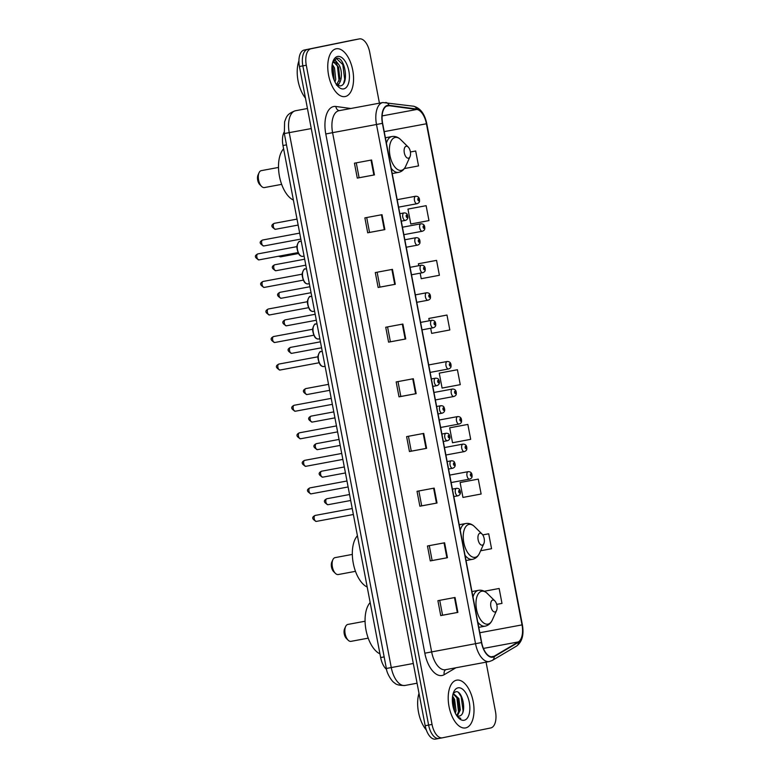 <?xml version="1.0" encoding="UTF-8"?>
<svg xmlns="http://www.w3.org/2000/svg" width="778" height="778" viewBox="0 0 778 778"><rect width="100%" height="100%" fill="white"/><g stroke="black" fill="none" stroke-linecap="round" stroke-linejoin="round"><path stroke-width="1.17" d="M386.569 669.44A15.181 7.702 -100.5 0 1 380.656 657.556L282.978 145.515A15.181 7.702 -100.5 0 1 284.096 132.172M352.599 40.164A15.181 7.702 79.5 0 0 352.531 40.174A15.181 7.702 79.5 0 0 352.463 40.193L304.14 50.055A15.181 7.702 79.5 0 0 299.433 66.509L425.177 725.718A15.181 7.702 79.5 0 0 435.515 739.1A15.181 7.702 79.5 0 0 435.583 739.09L438.88 738.478M379.431 103.173L369.725 52.282A15.181 7.702 79.5 0 0 359.397 38.9A15.181 7.702 79.5 0 0 359.329 38.91L310.996 48.771A15.181 7.702 79.5 0 0 306.289 65.226L432.043 724.435L428.61 725.077A15.181 7.702 79.5 0 0 438.938 738.458A15.181 7.702 79.5 0 0 439.006 738.448A15.181 7.702 79.5 0 1 438.938 738.458A15.181 7.702 79.5 0 1 428.61 725.077L302.856 65.867L428.61 725.077L425.177 725.718M310.996 48.771L307.563 49.413A15.181 7.702 79.5 0 0 302.856 65.867A15.181 7.702 79.5 0 1 307.563 49.413L355.896 39.552L304.14 50.055M352.531 40.174L355.964 39.542A15.181 7.702 79.5 0 0 355.896 39.552A15.181 7.702 79.5 0 1 355.964 39.542A15.181 7.702 79.5 0 1 356.032 39.522M465.652 727.907A24.293 12.331 79.5 0 0 473.209 701.688A24.293 12.331 79.5 0 0 456.657 680.167A24.293 12.331 79.5 0 0 456.55 680.186A24.293 12.331 79.5 0 0 449.003 706.405A24.293 12.331 79.5 0 0 465.545 727.926A24.293 12.331 79.5 0 0 465.652 727.907A24.293 12.331 79.5 0 0 473.209 701.688A24.293 12.331 79.5 0 0 456.657 680.167A24.293 12.331 79.5 0 0 456.55 680.186A24.293 12.331 79.5 0 0 449.003 706.405A24.293 12.331 79.5 0 0 465.545 727.926A24.293 12.331 79.5 0 0 465.652 727.907M345.218 96.54A24.293 12.331 79.5 0 0 352.765 70.312A24.293 12.331 79.5 0 0 336.213 48.79A24.293 12.331 79.5 0 0 336.106 48.81A24.293 12.331 79.5 0 0 328.559 75.038A24.293 12.331 79.5 0 0 345.111 96.56A24.293 12.331 79.5 0 0 345.218 96.54A24.293 12.331 79.5 0 0 352.765 70.312A24.293 12.331 79.5 0 0 336.213 48.79A24.293 12.331 79.5 0 0 336.106 48.81A24.293 12.331 79.5 0 0 328.559 75.038A24.293 12.331 79.5 0 0 345.111 96.56A24.293 12.331 79.5 0 0 345.218 96.54M492.756 656.788A16.192 8.218 -100.5 0 1 492.688 656.807A16.192 8.218 -100.5 0 1 481.67 642.521L382.62 123.313A16.192 8.218 -100.5 0 1 387.707 105.74A16.192 8.218 -100.5 0 1 389.088 105.711L416.784 109.465A16.192 8.218 -100.5 0 1 426.432 123.77L522.028 624.89A16.192 8.218 -100.5 0 1 518.362 641.918L494.108 656.262A16.192 8.218 -100.5 0 1 492.756 656.788M492.834 657.186A16.601 8.422 79.5 0 0 494.215 656.651L518.469 642.297A16.601 8.422 79.5 0 0 522.233 624.851L426.636 123.731A16.601 8.422 79.5 0 0 416.745 109.066L389.049 105.312A16.601 8.422 79.5 0 0 382.416 123.352L481.465 642.57A16.601 8.422 79.5 0 0 492.834 657.186M371.592 159.996L354.437 163.186L357.287 178.104L374.432 174.904L371.592 159.996M356.266 162.845L359.105 177.734L374.432 174.904M359.105 177.734L357.287 178.104M382.017 214.679L364.872 217.869L367.712 232.787L384.867 229.598L382.017 214.679M366.701 217.529L369.54 232.418L384.867 229.598M369.54 232.418L367.712 232.787M392.452 269.363L375.297 272.563L378.147 287.471L395.292 284.281L392.452 269.363M377.126 272.222L379.965 287.101L395.292 284.281M379.965 287.101L378.147 287.471M402.887 324.047L385.732 327.246L388.582 342.155L405.727 338.965L402.887 324.047M387.561 326.906L390.4 341.785L405.727 338.965M390.4 341.785L388.582 342.155M455.042 597.475L437.897 600.674L440.737 615.583L457.882 612.393L455.042 597.475M439.726 600.334L442.565 615.213L457.882 612.393M442.556 615.213L440.737 615.583M444.608 542.791L427.462 545.981L430.302 560.899L447.457 557.709L444.608 542.791M429.291 545.641L432.13 560.53L447.457 557.709M432.13 560.53L430.302 560.899M434.182 488.107L417.027 491.297L419.877 506.215L437.022 503.026L434.182 488.107M418.856 490.957L421.695 505.846L437.022 503.026M421.695 505.846L419.877 506.215M423.747 433.424L406.602 436.614L409.442 451.532L426.587 448.332L423.747 433.424M408.431 436.273L411.261 451.162L426.587 448.332M411.261 451.152L409.442 451.532M413.312 378.74L396.167 381.93L399.007 396.848L416.162 393.649L413.312 378.74M397.996 381.59L400.835 396.469L416.162 393.649M400.835 396.469L399.007 396.848M432.043 724.435A15.181 7.702 79.5 0 0 442.371 737.826A15.181 7.702 79.5 0 0 442.439 737.807L490.772 727.945A15.181 7.702 79.5 0 0 495.469 711.491L486.065 662.156M419.4 263.557L436.555 260.367L418.379 263.781L418.749 265.706M420.169 273.166L421.229 278.699L439.395 275.286L436.555 260.367M408.975 208.874L426.12 205.684L407.954 209.097L410.794 224.006L428.97 220.592L426.12 205.684M404.365 168.573L418.535 165.909L415.685 151L410.414 151.982M450.695 427.618L467.85 424.428L449.674 427.842L452.524 442.75L470.69 439.337L467.85 424.428M461.13 482.302L478.276 479.112L460.109 482.525L462.949 497.434L481.125 494.02L478.276 479.112M488.71 533.796L482.749 534.904L488.71 533.796L491.56 548.714L480.629 550.766M496.685 604.389L501.985 603.397L499.145 588.479L484.286 591.251M429.835 318.251L446.98 315.051L428.814 318.465L429.252 320.789M430.681 328.248L431.654 333.383L449.83 329.969L446.98 315.051M457.415 369.735L439.249 373.148L442.089 388.066L460.265 384.653L457.415 369.735L440.27 372.934M439.249 373.148L440.436 372.895M449.674 427.842L450.87 427.589M460.109 482.525L461.305 482.272M499.145 588.479L484.324 591.261M428.814 318.465L430.01 318.212M418.379 263.781L419.575 263.528M407.954 209.097L409.14 208.844M415.685 151L410.424 151.982M419.002 693.324A25.304 12.847 79.5 0 0 426.334 729.988M452.601 696.115L454.595 699.354L456.025 710.722L455.383 713.29M452.436 697.506L453.525 699.548L454.76 711.938M453.049 693.995L453.642 693.801L458.884 698.556L460.313 709.925L457.308 715.964M453.117 693.957L457.814 698.751L459.244 710.12L456.774 715.711M456.822 715.77A11.437 5.806 79.5 0 0 458.913 716.091A11.437 5.806 79.5 0 0 458.962 716.081L458.903 716.091M464.194 720.253A16.503 8.373 79.5 0 0 469.309 702.369A16.503 8.373 79.5 0 0 458.009 687.84A16.503 8.373 79.5 0 0 453.807 691.837A16.503 8.373 79.5 0 0 458.689 718.055A16.503 8.373 79.5 0 0 464.194 720.253M458.962 716.081C467.597 715.42 462.978 689.765 455.733 691.778L453.486 693.11M457.863 717.151L460.771 718.405L457.61 716.849M458.68 692.79L461.15 696.718L463.095 710.781L462.764 712.492M455.782 695.474L456.861 697.516L458.621 712.629M452.397 697.944L454.615 711.578M365.077 621.233L347.844 624.433A8.607 4.367 79.5 0 0 347.844 624.433A8.607 4.367 79.5 0 0 347.805 624.442A8.607 4.367 79.5 0 0 345.617 626.533L344.586 628.799A6.078 3.083 79.5 0 0 346.385 638.456L348.165 640.206A8.607 4.367 79.5 0 0 350.995 641.354A8.607 4.367 79.5 0 0 351.034 641.344M345.617 626.533A8.607 4.367 79.5 0 0 348.165 640.206M492.756 600.033A6.078 3.083 79.5 0 0 490.879 606.616A6.078 3.083 79.5 0 0 495.032 611.965A6.078 3.083 79.5 0 0 496.578 610.487A6.078 3.083 79.5 0 0 494.779 600.84A6.078 3.083 79.5 0 0 492.756 600.033M370.163 602.561A27.833 14.13 79.5 0 0 366.01 630.054A27.833 14.13 79.5 0 0 379.946 653.851M335.133 557.612A8.607 4.367 79.5 0 0 335.094 557.622A8.607 4.367 79.5 0 0 332.867 559.713L331.846 561.988A6.078 3.083 79.5 0 0 333.645 571.635L335.415 573.386A8.607 4.367 79.5 0 0 338.245 574.543A8.607 4.367 79.5 0 0 338.284 574.534M332.867 559.713A8.607 4.367 79.5 0 0 335.415 573.386M480.016 533.212A6.078 3.083 79.5 0 0 478.13 539.796A6.078 3.083 79.5 0 0 482.292 545.145A6.078 3.083 79.5 0 0 483.838 543.676A6.078 3.083 79.5 0 0 482.039 534.029A6.078 3.083 79.5 0 0 480.016 533.212M357.413 535.75A27.833 14.13 79.5 0 0 353.27 563.233A27.833 14.13 79.5 0 0 367.206 587.04M335.094 557.622A8.607 4.367 79.5 0 0 335.055 557.631L352.327 554.413M261.311 170.645A8.607 4.367 79.5 0 0 261.282 170.645A8.607 4.367 79.5 0 0 261.243 170.654A8.607 4.367 79.5 0 0 259.055 172.745L258.024 175.011A6.078 3.083 79.5 0 0 259.823 184.658L261.593 186.409A8.607 4.367 79.5 0 0 264.423 187.566A8.607 4.367 79.5 0 0 264.462 187.556M259.055 172.745A8.607 4.367 79.5 0 0 261.593 186.409M406.194 146.245A6.078 3.083 79.5 0 0 404.307 152.828A6.078 3.083 79.5 0 0 408.469 158.177A6.078 3.083 79.5 0 0 410.016 156.699A6.078 3.083 79.5 0 0 408.217 147.052A6.078 3.083 79.5 0 0 406.194 146.245M283.6 148.773A27.833 14.13 79.5 0 0 279.448 176.266A27.833 14.13 79.5 0 0 293.384 200.063M298.917 60.917A25.304 12.847 79.5 0 0 305.462 98.096M332.235 64.302L334.491 67.919L335.726 79.327L334.997 82.021M332.012 66.004L333.13 68.172L334.219 80.328M332.965 61.481L335.357 60.295L338.391 64.117A11.437 5.806 79.5 0 0 334.277 62.23A11.437 5.806 79.5 0 0 334.229 62.24A11.437 5.806 79.5 0 0 332.449 63.281M338.391 64.117C342.933 69.378 342.339 84.52 336.407 85.103M333.879 62.328L338.576 67.161L339.811 78.568L336.582 84.695M336.845 85.055L340.044 85.93C349.682 85.288 345.101 57.008 336.962 58.204L333.062 61.219M343.75 88.887A16.503 8.373 79.5 0 0 348.865 71.002A16.503 8.373 79.5 0 0 337.574 56.463A16.503 8.373 79.5 0 0 333.373 60.47A16.503 8.373 79.5 0 0 338.255 86.689A16.503 8.373 79.5 0 0 343.75 88.887M336.252 58.34L342.806 64.574L344.693 79.395L343.584 83.479M336.32 63.543L337.36 65.585L339.13 81.116M338.255 84.209L337.652 85.502M331.953 66.684L334.005 79.774M339.266 83.139L338.158 85.706M384.167 656.904L380.656 657.556M286.489 144.864L282.978 145.515M291.244 132.26L288.307 132.785M295.689 110.7A20.247 10.279 79.5 0 0 295.601 110.719A20.247 10.279 79.5 0 0 295.514 110.729A20.247 10.279 79.5 0 0 289.231 132.668L391.276 667.592A20.247 10.279 79.5 0 0 405.056 685.447A20.247 10.279 79.5 0 0 405.144 685.428M413.312 663.488L386.365 668.467L284.33 133.544L311.268 128.574M299.433 66.509L306.289 65.226M352.463 40.193L359.329 38.91M455.908 667.767L444.267 674.652A25.304 12.847 -100.5 0 1 424.827 653.189L325.788 133.972L332.585 132.659L431.634 651.876A20.247 10.279 79.5 0 0 445.405 669.722A20.247 10.279 79.5 0 0 445.493 669.702M325.788 133.972A25.304 12.847 -100.5 0 1 333.626 106.547A25.304 12.847 -100.5 0 1 335.882 106.479L350.81 108.492M338.868 110.719A20.247 10.279 79.5 0 0 332.585 132.659L376.494 124.49A20.247 10.279 -100.5 0 1 382.854 102.531L338.955 110.7A20.247 10.279 79.5 0 0 338.868 110.719M489.401 661.533A20.247 10.279 -100.5 0 1 489.313 661.553L492.299 660.425A5.057 4.289 -120.6 0 0 494.215 656.651M492.299 660.425L516.543 646.08C522.145 641.889 524.09 634.799 522.378 624.812L522.233 624.851M426.636 123.731L426.782 123.692C424.691 113.724 420.246 107.899 413.449 106.207L382.854 102.531M416.745 109.066A5.057 4.298 -82.3 0 0 413.449 106.207M516.543 646.08A5.057 4.289 -120.6 0 0 518.469 642.297M389.049 105.312A5.057 4.298 -82.3 0 0 385.742 102.463M382.416 123.352L376.494 124.49L475.533 643.698L481.465 642.57M445.405 669.722L489.313 661.553A20.247 10.279 -100.5 0 1 475.533 643.698L424.827 653.189M442.303 737.836L439.006 738.448M444.267 674.652A5.057 4.289 59.4 0 1 445.726 669.663M339.237 110.651A5.057 4.298 97.7 0 1 335.882 106.479M426.432 123.77L384.206 131.628M416.784 109.465L382.124 115.912M389.088 105.711L386.413 106.207M494.108 656.262L491.161 656.807M518.362 641.918L483.41 648.424M522.028 624.89L479.802 632.747M412.748 378.837L415.598 393.756M423.183 433.531L426.023 448.439M433.609 488.214L436.458 503.123M444.044 542.898L446.893 557.816M454.478 597.582L457.318 612.5M402.314 324.154L405.163 339.072M391.888 269.47L394.728 284.388M381.453 214.786L384.303 229.695M371.018 160.103L373.868 175.011M471.945 591.552L478.499 590.327C481.689 589.821 484.626 590.862 487.31 593.468A16.737 8.5 79.5 0 0 481.728 591.241A16.737 8.5 79.5 0 0 476.535 609.378A16.737 8.5 79.5 0 0 488.001 624.121A16.737 8.5 79.5 0 0 492.26 620.056C490.724 623.402 488.409 625.424 485.307 626.125L485.171 626.154A18.225 9.248 79.5 0 0 485.248 626.144M478.499 590.327A18.225 9.248 79.5 0 0 478.421 590.346A18.225 9.248 79.5 0 0 472.985 596.998M477.77 622.128A18.225 9.248 79.5 0 0 485.171 626.154L478.771 627.35M459.195 524.732L465.75 523.516C468.94 523.001 471.876 524.051 474.561 526.648A16.737 8.5 79.5 0 0 468.978 524.421A16.737 8.5 79.5 0 0 463.795 542.558A16.737 8.5 79.5 0 0 475.251 557.301A16.737 8.5 79.5 0 0 479.511 553.246C477.974 556.581 475.659 558.604 472.567 559.314L472.421 559.343A18.225 9.248 79.5 0 0 472.499 559.324M465.75 523.516A18.225 9.248 79.5 0 0 465.672 523.536A18.225 9.248 79.5 0 0 460.236 530.178M465.03 555.307A18.225 9.248 79.5 0 0 472.421 559.343L466.022 560.53M385.373 137.764L391.927 136.539C395.127 136.033 398.064 137.074 400.738 139.68A16.737 8.5 79.5 0 0 395.166 137.453A16.737 8.5 79.5 0 0 389.973 155.59A16.737 8.5 79.5 0 0 401.438 170.333A16.737 8.5 79.5 0 0 405.688 166.268C404.152 169.604 401.837 171.627 398.744 172.337L398.599 172.366A18.225 9.248 79.5 0 0 398.676 172.346M391.927 136.539A18.225 9.248 79.5 0 0 391.849 136.558A18.225 9.248 79.5 0 0 386.413 143.21M391.208 168.33A18.225 9.248 79.5 0 0 398.599 172.366L392.209 173.562M316.296 521.406C311.959 519.179 311.57 517.185 315.139 515.444L315.187 515.435A3.034 1.537 79.5 0 0 315.187 515.435A3.034 1.537 79.5 0 0 315.168 515.435A3.034 1.537 79.5 0 0 314.224 518.712A3.034 1.537 79.5 0 0 316.296 521.406A3.034 1.537 79.5 0 0 316.306 521.406L353.368 514.501M457.931 495.81A3.793 1.926 -100.5 0 1 457.911 495.81A3.793 1.926 -100.5 0 1 455.325 492.445A3.793 1.926 -100.5 0 1 456.501 488.351A3.793 1.926 -100.5 0 1 456.521 488.351A3.793 1.926 -100.5 0 1 456.579 488.341M459.594 492.921A1.264 0.642 79.5 0 0 459.993 491.55A1.264 0.642 79.5 0 0 459.127 490.441A1.264 0.642 79.5 0 0 458.728 491.813A1.264 0.642 79.5 0 0 459.594 492.921M311.044 493.865C306.707 491.628 306.318 489.644 309.887 487.903L309.926 487.894A3.034 1.537 79.5 0 0 309.926 487.894A3.034 1.537 79.5 0 0 309.916 487.894A3.034 1.537 79.5 0 0 308.973 491.171A3.034 1.537 79.5 0 0 311.044 493.865A3.034 1.537 79.5 0 0 311.054 493.865L348.116 486.96M447.146 461.578L451.269 460.809C453.166 460.771 454.284 461.373 454.624 462.609C455.801 465.448 455.169 467.325 452.708 468.259A3.793 1.926 -100.5 0 1 452.66 468.268A3.793 1.926 -100.5 0 1 450.073 464.904A3.793 1.926 -100.5 0 1 451.25 460.809A3.793 1.926 -100.5 0 1 451.269 460.809A3.793 1.926 -100.5 0 1 451.318 460.8M454.342 465.38A1.264 0.642 79.5 0 0 454.741 464.009A1.264 0.642 79.5 0 0 453.866 462.9A1.264 0.642 79.5 0 0 453.477 464.272A1.264 0.642 79.5 0 0 454.342 465.38M305.783 466.323C301.446 464.087 301.067 462.103 304.636 460.362L304.675 460.352A3.034 1.537 79.5 0 0 304.675 460.352A3.034 1.537 79.5 0 0 304.665 460.352A3.034 1.537 79.5 0 0 303.721 463.63A3.034 1.537 79.5 0 0 305.783 466.323A3.034 1.537 79.5 0 0 305.803 466.314L342.855 459.419M443.314 441.486L447.408 440.727A3.793 1.926 -100.5 0 1 447.408 440.727A3.793 1.926 -100.5 0 1 444.822 437.362A3.793 1.926 -100.5 0 1 445.998 433.268A3.793 1.926 -100.5 0 1 446.018 433.268A3.793 1.926 -100.5 0 1 446.066 433.258M449.091 437.839A1.264 0.642 79.5 0 0 449.48 436.468A1.264 0.642 79.5 0 0 448.614 435.359A1.264 0.642 79.5 0 0 448.225 436.73A1.264 0.642 79.5 0 0 449.091 437.839M300.532 438.782C296.194 436.546 295.815 434.562 299.374 432.821L299.423 432.811A3.034 1.537 79.5 0 0 299.423 432.811A3.034 1.537 79.5 0 0 299.413 432.811A3.034 1.537 79.5 0 0 298.47 436.088A3.034 1.537 79.5 0 0 300.532 438.782A3.034 1.537 79.5 0 0 300.551 438.773L337.603 431.878M438.063 413.945L442.147 413.186A3.793 1.926 -100.5 0 1 442.147 413.186A3.793 1.926 -100.5 0 1 439.56 409.821A3.793 1.926 -100.5 0 1 440.747 405.727A3.793 1.926 -100.5 0 1 440.756 405.727A3.793 1.926 -100.5 0 1 440.815 405.717M443.839 410.298A1.264 0.642 79.5 0 0 444.228 408.927A1.264 0.642 79.5 0 0 443.363 407.808A1.264 0.642 79.5 0 0 442.974 409.179A1.264 0.642 79.5 0 0 443.839 410.298M294.181 405.26A3.034 1.537 79.5 0 0 294.172 405.27A3.034 1.537 79.5 0 0 294.152 405.27A3.034 1.537 79.5 0 0 293.209 408.547A3.034 1.537 79.5 0 0 295.28 411.241A3.034 1.537 79.5 0 0 295.29 411.231L332.352 404.336M432.811 386.403L436.896 385.645A3.793 1.926 -100.5 0 1 436.896 385.645A3.793 1.926 -100.5 0 1 434.309 382.28A3.793 1.926 -100.5 0 1 435.495 378.186A3.793 1.926 -100.5 0 1 435.505 378.186A3.793 1.926 -100.5 0 1 435.563 378.176M438.578 382.757A1.264 0.642 79.5 0 0 438.977 381.385A1.264 0.642 79.5 0 0 438.111 380.267A1.264 0.642 79.5 0 0 437.713 381.638A1.264 0.642 79.5 0 0 438.578 382.757M320.925 351.607A7.595 3.851 79.5 0 0 320.896 351.617A7.595 3.851 79.5 0 0 320.867 351.627A7.595 3.851 79.5 0 0 318.503 359.815A7.595 3.851 79.5 0 0 323.677 366.545A7.595 3.851 79.5 0 0 323.706 366.535L325.087 366.282M279.973 370.046C275.636 367.819 275.247 365.825 278.816 364.085L278.855 364.075A3.034 1.537 79.5 0 0 278.855 364.075A3.034 1.537 79.5 0 0 278.845 364.075A3.034 1.537 79.5 0 0 277.902 367.352A3.034 1.537 79.5 0 0 279.973 370.046A3.034 1.537 79.5 0 0 279.983 370.046L319.136 362.752M320.993 365.339A7.09 3.598 -100.5 0 1 318.834 353.698M315.674 324.066A7.595 3.851 79.5 0 0 315.644 324.076A7.595 3.851 79.5 0 0 315.605 324.086A7.595 3.851 79.5 0 0 313.252 332.274A7.595 3.851 79.5 0 0 318.426 339.004A7.595 3.851 79.5 0 0 318.455 338.994L319.836 338.741M274.712 342.505C270.374 340.278 269.995 338.284 273.555 336.543L273.603 336.534A3.034 1.537 79.5 0 0 273.603 336.534A3.034 1.537 79.5 0 0 273.593 336.534A3.034 1.537 79.5 0 0 272.65 339.811A3.034 1.537 79.5 0 0 274.712 342.505A3.034 1.537 79.5 0 0 274.731 342.505L313.884 335.211M315.742 337.798A7.09 3.598 -100.5 0 1 313.573 326.157M310.422 296.525A7.595 3.851 79.5 0 0 310.393 296.535A7.595 3.851 79.5 0 0 310.354 296.535A7.595 3.851 79.5 0 0 308 304.733A7.595 3.851 79.5 0 0 313.164 311.463A7.595 3.851 79.5 0 0 313.203 311.453M269.46 314.964C265.123 312.737 264.734 310.743 268.303 309.002L268.352 308.992A3.034 1.537 79.5 0 0 268.352 308.992A3.034 1.537 79.5 0 0 268.332 308.992A3.034 1.537 79.5 0 0 267.389 312.27A3.034 1.537 79.5 0 0 269.46 314.964A3.034 1.537 79.5 0 0 269.47 314.964L308.633 307.67M310.49 310.257A7.09 3.598 -100.5 0 1 308.321 298.616M305.171 268.984A7.595 3.851 79.5 0 0 305.132 268.994A7.595 3.851 79.5 0 0 305.102 268.994A7.595 3.851 79.5 0 0 302.739 277.192A7.595 3.851 79.5 0 0 307.913 283.921A7.595 3.851 79.5 0 0 307.942 283.912M264.209 287.422C259.871 285.195 259.482 283.202 263.052 281.461L263.1 281.451A3.034 1.537 79.5 0 0 263.1 281.451A3.034 1.537 79.5 0 0 263.081 281.451A3.034 1.537 79.5 0 0 262.137 284.729A3.034 1.537 79.5 0 0 264.209 287.422A3.034 1.537 79.5 0 0 264.219 287.422L303.371 280.129M305.239 282.715A7.09 3.598 -100.5 0 1 303.07 271.075M299.909 241.443A7.595 3.851 79.5 0 0 299.88 241.452A7.595 3.851 79.5 0 0 299.851 241.452A7.595 3.851 79.5 0 0 297.488 249.65A7.595 3.851 79.5 0 0 302.661 256.38A7.595 3.851 79.5 0 0 302.691 256.37M258.957 259.881C254.62 257.654 254.231 255.661 257.8 253.92L257.839 253.91A3.034 1.537 79.5 0 0 257.839 253.91A3.034 1.537 79.5 0 0 257.829 253.91A3.034 1.537 79.5 0 0 256.886 257.187A3.034 1.537 79.5 0 0 258.957 259.881A3.034 1.537 79.5 0 0 258.967 259.881L298.12 252.587M299.987 255.174A7.09 3.598 -100.5 0 1 297.818 243.533M262.663 240.013A3.034 1.537 79.5 0 0 262.643 240.013A3.034 1.537 79.5 0 0 262.633 240.023A3.034 1.537 79.5 0 0 261.69 243.3A3.034 1.537 79.5 0 0 263.761 245.984A3.034 1.537 79.5 0 0 263.771 245.984M405.387 220.388A3.793 1.926 -100.5 0 1 405.377 220.398A3.793 1.926 -100.5 0 1 402.79 217.033A3.793 1.926 -100.5 0 1 403.967 212.939A3.793 1.926 -100.5 0 1 403.986 212.929A3.793 1.926 -100.5 0 1 404.035 212.919M407.059 217.509A1.264 0.642 79.5 0 0 407.448 216.138A1.264 0.642 79.5 0 0 406.583 215.02A1.264 0.642 79.5 0 0 406.194 216.391A1.264 0.642 79.5 0 0 407.059 217.509M326.838 498.747A3.034 1.537 79.5 0 0 325.894 502.024A3.034 1.537 79.5 0 0 327.966 504.718A3.034 1.537 79.5 0 0 327.976 504.718C323.629 502.491 323.24 500.497 326.809 498.756L326.857 498.747A3.034 1.537 79.5 0 0 326.857 498.747A3.034 1.537 79.5 0 0 326.838 498.747L349.555 494.516M451.152 482.555L469.63 479.112A3.793 1.926 -100.5 0 1 469.581 479.122A3.793 1.926 -100.5 0 1 466.995 475.757A3.793 1.926 -100.5 0 1 468.181 471.663A3.793 1.926 -100.5 0 1 468.191 471.663A3.793 1.926 -100.5 0 1 468.249 471.653M470.797 473.753A1.264 0.642 79.5 0 0 470.398 475.125A1.264 0.642 79.5 0 0 471.264 476.233A1.264 0.642 79.5 0 0 471.663 474.862A1.264 0.642 79.5 0 0 470.797 473.753M321.586 471.205A3.034 1.537 79.5 0 0 320.643 474.483A3.034 1.537 79.5 0 0 322.714 477.177A3.034 1.537 79.5 0 0 322.724 477.177C318.377 474.95 317.988 472.956 321.557 471.215L321.596 471.205A3.034 1.537 79.5 0 0 321.596 471.205A3.034 1.537 79.5 0 0 321.586 471.205L344.304 466.975M445.891 455.013L464.378 451.571A3.793 1.926 -100.5 0 1 464.33 451.58A3.793 1.926 -100.5 0 1 461.743 448.216A3.793 1.926 -100.5 0 1 462.92 444.121A3.793 1.926 -100.5 0 1 462.939 444.121A3.793 1.926 -100.5 0 1 462.988 444.112M465.536 446.212A1.264 0.642 79.5 0 0 465.147 447.583A1.264 0.642 79.5 0 0 466.012 448.692A1.264 0.642 79.5 0 0 466.411 447.321A1.264 0.642 79.5 0 0 465.536 446.212M316.335 443.664A3.034 1.537 79.5 0 0 315.391 446.942A3.034 1.537 79.5 0 0 317.463 449.635A3.034 1.537 79.5 0 0 317.473 449.635C313.116 447.399 312.737 445.415 316.306 443.674L316.345 443.664A3.034 1.537 79.5 0 0 316.345 443.664A3.034 1.537 79.5 0 0 316.335 443.664L339.043 439.434M440.64 427.472L459.078 424.039A3.793 1.926 -100.5 0 1 459.078 424.039A3.793 1.926 -100.5 0 1 456.491 420.674A3.793 1.926 -100.5 0 1 457.668 416.58A3.793 1.926 -100.5 0 1 457.688 416.58A3.793 1.926 -100.5 0 1 457.736 416.57M460.284 418.671A1.264 0.642 79.5 0 0 459.895 420.042A1.264 0.642 79.5 0 0 460.761 421.151A1.264 0.642 79.5 0 0 461.15 419.78A1.264 0.642 79.5 0 0 460.284 418.671M334.929 417.864L312.202 422.094C307.864 419.857 307.485 417.874 311.044 416.133L311.093 416.123A3.034 1.537 79.5 0 0 311.083 416.123A3.034 1.537 79.5 0 0 311.093 416.123A3.034 1.537 79.5 0 0 310.14 419.4A3.034 1.537 79.5 0 0 312.202 422.094A3.034 1.537 79.5 0 0 312.221 422.084M435.388 399.931L453.817 396.498A3.793 1.926 -100.5 0 1 453.817 396.498A3.793 1.926 -100.5 0 1 451.24 393.133A3.793 1.926 -100.5 0 1 452.417 389.039A3.793 1.926 -100.5 0 1 452.436 389.039A3.793 1.926 -100.5 0 1 452.485 389.029M455.033 391.12A1.264 0.642 79.5 0 0 454.644 392.491A1.264 0.642 79.5 0 0 455.509 393.61A1.264 0.642 79.5 0 0 455.898 392.238A1.264 0.642 79.5 0 0 455.033 391.12M305.822 388.582A3.034 1.537 79.5 0 0 304.879 391.859A3.034 1.537 79.5 0 0 306.95 394.553A3.034 1.537 79.5 0 0 306.96 394.543C302.613 392.316 302.224 390.332 305.793 388.592L305.842 388.582A3.034 1.537 79.5 0 0 305.842 388.582A3.034 1.537 79.5 0 0 305.822 388.582M430.137 372.39L448.566 368.957A3.793 1.926 -100.5 0 1 448.566 368.957A3.793 1.926 -100.5 0 1 445.979 365.592A3.793 1.926 -100.5 0 1 447.165 361.498A3.793 1.926 -100.5 0 1 447.175 361.498A3.793 1.926 -100.5 0 1 447.233 361.488M449.781 363.579A1.264 0.642 79.5 0 0 449.383 364.95A1.264 0.642 79.5 0 0 450.258 366.068A1.264 0.642 79.5 0 0 450.647 364.697A1.264 0.642 79.5 0 0 449.781 363.579M290.515 347.387A3.034 1.537 79.5 0 0 289.572 350.664A3.034 1.537 79.5 0 0 291.643 353.358A3.034 1.537 79.5 0 0 291.653 353.358C287.306 351.131 286.917 349.137 290.486 347.396L290.525 347.387A3.034 1.537 79.5 0 0 290.525 347.387A3.034 1.537 79.5 0 0 290.515 347.387L320.429 341.824M422.016 329.862L433.258 327.762A3.793 1.926 -100.5 0 1 433.258 327.762A3.793 1.926 -100.5 0 1 430.672 324.407A3.793 1.926 -100.5 0 1 431.848 320.303A3.793 1.926 -100.5 0 1 431.868 320.303A3.793 1.926 -100.5 0 1 431.916 320.293M434.464 322.393A1.264 0.642 79.5 0 0 434.075 323.765A1.264 0.642 79.5 0 0 434.941 324.873A1.264 0.642 79.5 0 0 435.33 323.502A1.264 0.642 79.5 0 0 434.464 322.393M285.263 319.846A3.034 1.537 79.5 0 0 284.32 323.123A3.034 1.537 79.5 0 0 286.382 325.817A3.034 1.537 79.5 0 0 286.401 325.817C282.044 323.59 281.665 321.596 285.225 319.855L285.273 319.846A3.034 1.537 79.5 0 0 285.273 319.846A3.034 1.537 79.5 0 0 285.263 319.846L315.168 314.283M416.765 302.311L428.007 300.22A3.793 1.926 -100.5 0 1 428.007 300.22A3.793 1.926 -100.5 0 1 425.42 296.865A3.793 1.926 -100.5 0 1 426.597 292.761A3.793 1.926 -100.5 0 1 426.616 292.761A3.793 1.926 -100.5 0 1 426.665 292.752M429.213 294.852A1.264 0.642 79.5 0 0 428.824 296.224A1.264 0.642 79.5 0 0 429.689 297.332A1.264 0.642 79.5 0 0 430.078 295.961A1.264 0.642 79.5 0 0 429.213 294.852M280.012 292.304A3.034 1.537 79.5 0 0 279.059 295.582A3.034 1.537 79.5 0 0 281.13 298.275A3.034 1.537 79.5 0 0 281.15 298.275C276.793 296.048 276.414 294.055 279.973 292.314L280.022 292.304A3.034 1.537 79.5 0 0 280.022 292.304A3.034 1.537 79.5 0 0 280.012 292.304L309.916 286.742M411.513 274.77L422.746 272.679A3.793 1.926 -100.5 0 1 422.746 272.679A3.793 1.926 -100.5 0 1 420.159 269.324A3.793 1.926 -100.5 0 1 421.345 265.22A3.793 1.926 -100.5 0 1 421.355 265.22A3.793 1.926 -100.5 0 1 421.413 265.21M423.961 267.311A1.264 0.642 79.5 0 0 423.572 268.682A1.264 0.642 79.5 0 0 424.438 269.791A1.264 0.642 79.5 0 0 424.827 268.42A1.264 0.642 79.5 0 0 423.961 267.311M274.751 264.763A3.034 1.537 79.5 0 0 273.807 268.04A3.034 1.537 79.5 0 0 275.879 270.734A3.034 1.537 79.5 0 0 275.889 270.734C271.541 268.507 271.152 266.514 274.722 264.773L274.77 264.763A3.034 1.537 79.5 0 0 274.77 264.763A3.034 1.537 79.5 0 0 274.751 264.763M406.262 247.229L417.494 245.138A3.793 1.926 -100.5 0 1 417.494 245.138A3.793 1.926 -100.5 0 1 414.907 241.783A3.793 1.926 -100.5 0 1 416.084 237.679A3.793 1.926 -100.5 0 1 416.104 237.679A3.793 1.926 -100.5 0 1 416.162 237.669M418.71 239.77A1.264 0.642 79.5 0 0 418.311 241.141A1.264 0.642 79.5 0 0 419.177 242.25A1.264 0.642 79.5 0 0 419.575 240.879A1.264 0.642 79.5 0 0 418.71 239.77M279.38 256.079A3.034 1.537 79.5 0 0 280.683 256.847A3.034 1.537 79.5 0 0 280.693 256.837M403.87 234.684L422.298 231.251A3.793 1.926 -100.5 0 1 422.298 231.251A3.793 1.926 -100.5 0 1 419.712 227.886A3.793 1.926 -100.5 0 1 420.888 223.792A3.793 1.926 -100.5 0 1 420.908 223.782A3.793 1.926 -100.5 0 1 420.966 223.782M423.514 225.873A1.264 0.642 79.5 0 0 423.115 227.244A1.264 0.642 79.5 0 0 423.981 228.362A1.264 0.642 79.5 0 0 424.38 226.991A1.264 0.642 79.5 0 0 423.514 225.873M274.333 223.325A3.034 1.537 79.5 0 0 274.313 223.325A3.034 1.537 79.5 0 0 273.36 226.612A3.034 1.537 79.5 0 0 275.431 229.296A3.034 1.537 79.5 0 0 275.441 229.296M398.608 207.143L417.047 203.71A3.793 1.926 -100.5 0 1 417.047 203.71A3.793 1.926 -100.5 0 1 414.46 200.345A3.793 1.926 -100.5 0 1 415.637 196.251A3.793 1.926 -100.5 0 1 415.656 196.241A3.793 1.926 -100.5 0 1 415.705 196.231M418.253 198.332A1.264 0.642 79.5 0 0 417.864 199.703A1.264 0.642 79.5 0 0 418.729 200.821A1.264 0.642 79.5 0 0 419.118 199.45A1.264 0.642 79.5 0 0 418.253 198.332M298.149 225.066L275.431 229.296C271.094 227.069 270.705 225.085 274.274 223.335A3.034 1.537 79.5 0 0 274.303 223.335L297.011 219.104M417.076 683.21L405.056 685.447C399.542 685.554 396.051 684.708 394.572 682.89C392.248 681.995 386.783 673.767 386.365 668.467M284.33 133.544L284.602 121.786C286.411 117.653 286.178 114.055 295.387 110.758L307.446 108.512M435.515 739.1L442.371 737.826M522.378 624.812L426.782 123.692M359.397 38.9L355.964 39.542M350.995 641.354L368.218 638.145M494.779 600.84L487.31 593.468M496.578 610.487L492.26 620.056M338.245 574.543L355.478 571.334M482.039 534.029L474.561 526.648M483.838 543.676L479.511 553.246M264.423 187.566L281.655 184.357M408.217 147.052L400.738 139.68M410.016 156.699L405.688 166.268M261.282 170.645L278.505 167.435M315.187 515.435L352.23 508.54M452.397 489.119L456.521 488.351C458.427 488.312 459.535 488.915 459.876 490.15C461.062 492.989 460.42 494.866 457.96 495.8L453.827 496.568M309.926 487.894L346.969 480.999M448.566 469.027L452.708 468.259M304.675 460.352L341.717 453.457M441.894 434.036L446.018 433.268C447.914 433.229 449.032 433.832 449.363 435.067C450.55 437.907 449.908 439.784 447.457 440.718L447.408 440.727M299.423 432.811L336.466 425.916M436.643 406.486L440.756 405.727C442.663 405.688 443.781 406.291 444.112 407.526C445.298 410.366 444.656 412.243 442.196 413.176L442.147 413.186M331.214 398.375L294.123 405.28C290.554 407.02 290.943 409.004 295.28 411.241M431.382 378.944L435.505 378.186C437.411 378.147 438.529 378.75 438.86 379.985C440.047 382.825 439.405 384.702 436.944 385.635L436.896 385.645M323.677 366.545C321.8 366.467 320.487 365.611 319.748 363.958C318.046 359.922 317.521 357.083 318.163 355.439C319.388 352.22 320.283 350.946 320.857 351.627L322.248 351.364M278.855 364.075L318.027 356.781M423.884 339.607L424.078 340.638M318.426 339.004C316.549 338.926 315.236 338.07 314.497 336.417C312.795 332.381 312.26 329.541 312.912 327.898C314.137 324.679 315.032 323.405 315.605 324.086L316.996 323.823M273.603 336.534L312.766 329.24M418.632 312.066L418.827 313.096M311.735 296.282L310.344 296.544C309.78 295.864 308.885 297.138 307.66 300.347C307.009 302 307.534 304.84 309.236 308.876C309.984 310.529 311.297 311.385 313.164 311.463L314.584 311.2M268.352 308.992L307.514 301.699M413.371 284.524L413.565 285.555M306.483 268.741L305.093 269.003C304.529 268.322 303.624 269.596 302.399 272.806C301.757 274.459 302.282 277.299 303.984 281.335C304.733 282.988 306.036 283.844 307.913 283.921L309.333 283.659M263.1 281.451L302.263 274.157M408.119 256.983L408.314 258.014M301.232 241.199L299.841 241.462C299.267 240.781 298.373 242.055 297.147 245.264C296.506 246.918 297.031 249.757 298.733 253.784C299.472 255.447 300.785 256.302 302.661 256.38L304.072 256.118M257.839 253.91L297.011 246.616M402.868 229.442L403.062 230.473M300.823 239.089L263.761 245.984C259.414 243.757 259.035 241.773 262.604 240.023L299.686 233.118M399.863 213.697L403.986 212.929C405.883 212.9 407.001 213.503 407.341 214.738C408.518 217.568 407.886 219.454 405.426 220.388L401.283 221.156M327.966 504.718L350.693 500.487M449.723 475.095L468.191 471.663C470.885 471.643 472.168 473.17 472.061 476.233C472.168 477.517 471.361 478.47 469.63 479.112M322.714 477.177L345.442 472.946M444.471 447.554L462.939 444.121C465.623 444.102 466.917 445.629 466.81 448.692C466.917 449.976 466.11 450.929 464.378 451.571M317.463 449.635L340.18 445.405M459.078 424.039L459.127 424.029C460.848 423.388 461.665 422.435 461.549 421.151C461.665 418.087 460.372 416.561 457.688 416.58L439.22 420.013M453.817 396.498L453.866 396.488C455.597 395.846 456.404 394.893 456.297 393.61C456.414 390.546 455.12 389.019 452.436 389.039L433.968 392.472M311.093 416.123L333.791 411.893M306.95 394.553L329.678 390.323M448.566 368.957L448.614 368.947C450.345 368.305 451.152 367.352 451.046 366.068C451.152 363.005 449.869 361.478 447.175 361.498L428.707 364.931M305.842 388.582L328.54 384.351M291.643 353.358L321.567 347.785M433.258 327.762L433.307 327.752C435.028 327.12 435.845 326.157 435.738 324.883C435.845 321.81 434.552 320.283 431.868 320.303L420.597 322.403M286.382 325.817L316.306 320.244M428.007 300.22L428.056 300.211C429.777 299.579 430.584 298.616 430.477 297.342C430.594 294.269 429.3 292.742 426.616 292.761L415.345 294.862M281.13 298.275L311.054 292.703M422.746 272.679L422.794 272.67C424.525 272.037 425.333 271.075 425.226 269.801C425.333 266.728 424.049 265.201 421.355 265.22L410.094 267.321M275.879 270.734L305.803 265.162M417.494 245.138L417.543 245.128C419.274 244.496 420.081 243.533 419.974 242.259C420.081 239.186 418.797 237.66 416.104 237.679L404.832 239.78M274.77 264.763L304.665 259.2M298.577 253.511L280.683 256.847L278.456 256.254M422.298 231.251L422.347 231.241C424.078 230.599 424.885 229.636 424.778 228.362C424.885 225.299 423.602 223.772 420.908 223.782L402.44 227.225M417.047 203.71L417.096 203.7C418.817 203.058 419.634 202.095 419.527 200.821C419.634 197.758 418.34 196.231 415.656 196.241L397.188 199.683"/></g></svg>
